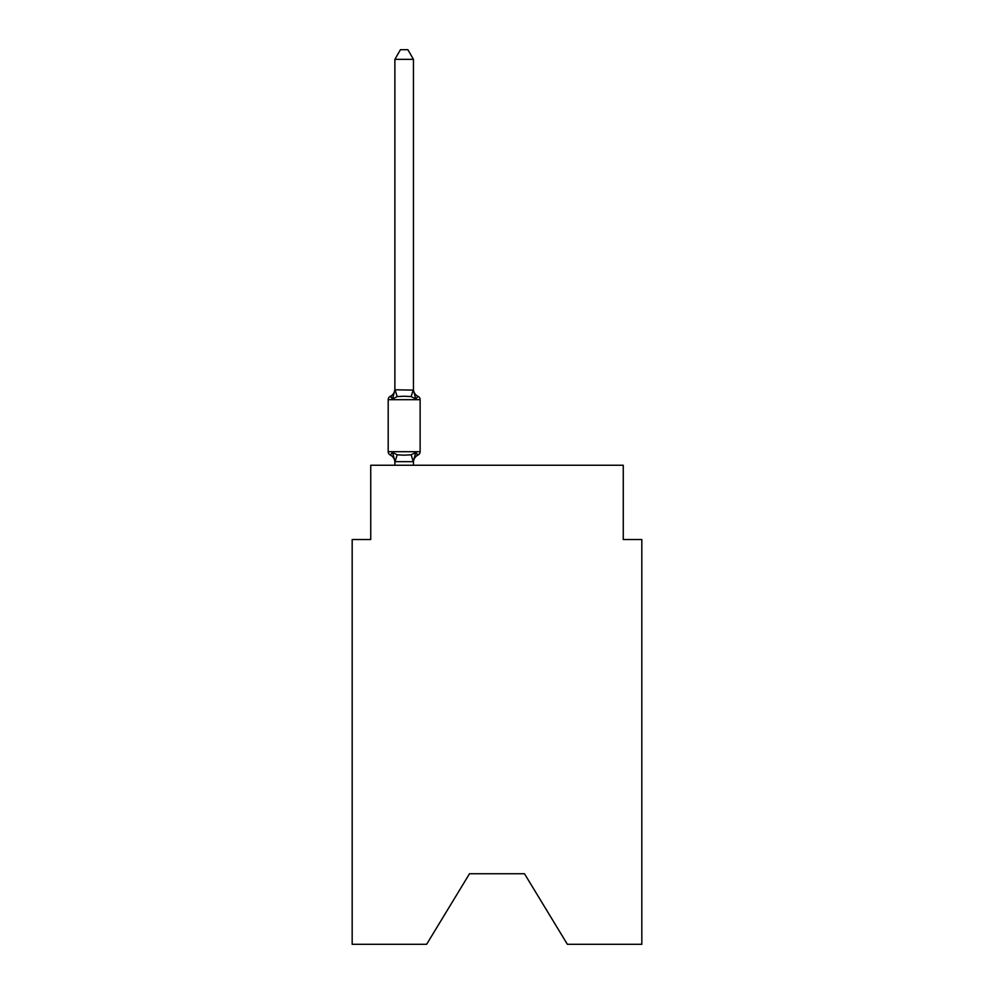 <?xml version="1.0" encoding="UTF-8"?>
<svg xmlns="http://www.w3.org/2000/svg" width="994" height="994" viewBox="0 0 994 994"><rect width="100%" height="100%" fill="white"/><g stroke="black" fill="none" stroke-linecap="round" stroke-linejoin="round"><path stroke-width="1.49" d="M524.484 873.738L567.375 944.3L641.826 944.3L641.826 539.518L623.263 539.518L623.263 465.254L370.737 465.254L370.737 539.518L352.174 539.518L352.174 944.3L426.625 944.3L469.516 873.738L524.484 873.738L469.516 873.738M413.442 59.354L394.879 59.354L400.445 49.7L407.875 49.7L413.442 59.354L413.442 390.12L415.765 398.979L418.039 396.37A3.715 3.715 0 0 1 420.127 399.7A3.715 3.715 0 0 0 418.039 396.37L415.765 398.979L418.039 396.37A3.715 3.715 0 0 1 420.127 399.7A3.715 3.715 0 0 0 418.039 396.37L415.765 398.979L418.039 396.37A3.715 3.715 0 0 1 420.127 399.7A3.715 3.715 0 0 0 418.039 396.37L415.765 398.979L418.039 396.37A3.715 3.715 0 0 1 420.127 399.7A3.715 3.715 0 0 0 418.039 396.37L415.765 398.979L418.039 396.37A3.715 3.715 0 0 1 420.127 399.7A3.715 3.715 0 0 0 418.039 396.37L415.765 398.979L418.039 396.37L415.765 398.979L411.131 396.594L404.16 396.221L397.19 396.594L392.555 398.979L390.282 396.37A3.715 3.715 0 0 0 388.194 399.7L388.194 451.698A3.715 3.715 0 0 0 390.282 455.028L392.555 452.419L390.282 455.028A3.715 3.715 0 0 1 388.194 451.698A3.715 3.715 0 0 0 390.282 455.028L392.555 452.419L397.19 454.805L404.16 455.177L411.131 454.805L415.765 452.419L418.039 455.028A3.715 3.715 0 0 0 420.127 451.698A3.715 3.715 0 0 1 418.039 455.028A3.715 3.715 0 0 0 420.127 451.698A3.715 3.715 0 0 1 418.039 455.028L416.983 454.519L418.039 455.028A3.715 3.715 0 0 0 420.127 451.698A3.715 3.715 0 0 1 418.039 455.028A3.715 3.715 0 0 0 420.127 451.698A3.715 3.715 0 0 1 418.039 455.028L416.983 454.519L418.039 455.028A3.715 3.715 0 0 0 420.127 451.698A3.715 3.715 0 0 1 418.039 455.028A3.715 3.715 0 0 0 420.127 451.698A3.715 3.715 0 0 1 418.039 455.028L416.983 454.519L418.039 455.028A3.715 3.715 0 0 0 420.127 451.698A3.715 3.715 0 0 1 418.039 455.028A3.715 3.715 0 0 0 420.127 451.698A3.715 3.715 0 0 1 418.039 455.028L416.983 454.519L418.039 455.028A3.715 3.715 0 0 0 420.127 451.698A3.715 3.715 0 0 1 418.039 455.028A3.715 3.715 0 0 0 420.127 451.698A3.715 3.715 0 0 1 418.039 455.028L416.983 454.519L418.039 455.028A3.715 3.715 0 0 0 420.127 451.698A3.715 3.715 0 0 1 418.039 455.028A3.715 3.715 0 0 0 420.127 451.698A3.715 3.715 0 0 1 418.039 455.028L416.983 454.519L418.039 455.028A3.715 3.715 0 0 0 420.127 451.698A3.715 3.715 0 0 1 418.039 455.028A3.715 3.715 0 0 0 420.127 451.698A3.715 3.715 0 0 1 418.039 455.028L416.983 454.519L418.039 455.028A3.715 3.715 0 0 0 420.127 451.698A3.715 3.715 0 0 1 418.039 455.028A3.715 3.715 0 0 0 420.127 451.698A3.715 3.715 0 0 1 418.039 455.028L416.983 454.519L418.039 455.028A3.715 3.715 0 0 0 420.127 451.698A3.715 3.715 0 0 1 418.039 455.028A3.715 3.715 0 0 0 420.127 451.698A3.715 3.715 0 0 1 418.039 455.028L416.983 454.519L418.039 455.028A3.715 3.715 0 0 0 420.127 451.698A3.715 3.715 0 0 1 418.039 455.028A3.715 3.715 0 0 0 420.127 451.698A3.715 3.715 0 0 1 418.039 455.028L416.983 454.519L418.039 455.028A3.715 3.715 0 0 0 420.127 451.698A3.715 3.715 0 0 1 418.039 455.028A3.715 3.715 0 0 0 420.127 451.698A3.715 3.715 0 0 1 418.039 455.028L416.983 454.519L418.039 455.028A3.715 3.715 0 0 0 420.127 451.698A3.715 3.715 0 0 1 418.039 455.028A3.715 3.715 0 0 0 420.127 451.698A3.715 3.715 0 0 1 418.039 455.028L416.983 454.519L418.039 455.028A3.715 3.715 0 0 0 420.127 451.698A3.715 3.715 0 0 1 418.039 455.028A3.715 3.715 0 0 0 420.127 451.698A3.715 3.715 0 0 1 418.039 455.028L416.983 454.519L418.039 455.028A3.715 3.715 0 0 0 420.127 451.698A3.715 3.715 0 0 1 418.039 455.028A3.715 3.715 0 0 0 420.127 451.698A3.715 3.715 0 0 1 418.039 455.028L416.983 454.519L418.039 455.028A3.715 3.715 0 0 0 420.127 451.698A3.715 3.715 0 0 1 418.039 455.028A3.715 3.715 0 0 0 420.127 451.698A3.715 3.715 0 0 1 418.039 455.028L416.983 454.519L418.039 455.028A3.715 3.715 0 0 0 420.127 451.698A3.715 3.715 0 0 1 418.039 455.028A3.715 3.715 0 0 0 420.127 451.698A3.715 3.715 0 0 1 418.039 455.028L416.983 454.519L418.039 455.028A3.715 3.715 0 0 0 420.127 451.698A3.715 3.715 0 0 1 418.039 455.028A3.715 3.715 0 0 0 420.127 451.698A3.715 3.715 0 0 1 418.039 455.028L416.983 454.519L418.039 455.028A3.715 3.715 0 0 0 420.127 451.698A3.715 3.715 0 0 1 418.039 455.028A3.715 3.715 0 0 0 420.127 451.698A3.715 3.715 0 0 1 418.039 455.028L416.983 454.519L418.039 455.028A3.715 3.715 0 0 0 420.127 451.698A3.715 3.715 0 0 1 418.039 455.028A3.715 3.715 0 0 0 420.127 451.698A3.715 3.715 0 0 1 418.039 455.028L416.983 454.519L418.039 455.028A3.715 3.715 0 0 0 420.127 451.698A3.715 3.715 0 0 1 418.039 455.028A3.715 3.715 0 0 0 420.127 451.698A3.715 3.715 0 0 1 418.039 455.028L416.983 454.519L418.039 455.028A3.715 3.715 0 0 0 420.127 451.698A3.715 3.715 0 0 1 418.039 455.028A3.715 3.715 0 0 0 420.127 451.698A3.715 3.715 0 0 1 418.039 455.028L416.983 454.519L418.039 455.028A3.715 3.715 0 0 0 420.127 451.698A3.715 3.715 0 0 1 418.039 455.028A3.715 3.715 0 0 0 420.127 451.698A3.715 3.715 0 0 1 418.039 455.028L416.983 454.519M392.555 398.979L390.282 396.37L392.555 398.979L390.282 396.37L392.555 398.979L390.282 396.37L392.555 398.979L390.282 396.37L392.555 398.979L390.282 396.37L392.555 398.979L390.282 396.37L392.555 398.979L390.282 396.37L392.555 398.979L390.282 396.37L392.555 398.979L390.282 396.37L392.555 398.979L390.282 396.37L392.555 398.979L390.282 396.37L392.555 398.979L390.282 396.37L392.555 398.979L390.282 396.37L392.555 398.979L390.282 396.37L392.555 398.979L390.282 396.37L392.555 398.979L390.282 396.37L392.555 398.979L390.282 396.37L392.555 398.979L390.282 396.37L392.555 398.979L390.282 396.37L392.555 398.979L390.282 396.37L392.555 398.979L390.282 396.37L392.555 398.979L390.282 396.37L392.555 398.979L390.282 396.37L392.555 398.979L394.879 389.785L413.442 390.12L413.442 389.014A8.176 8.176 0 0 0 418.039 396.37A3.715 3.715 0 0 1 420.127 399.7A3.715 3.715 0 0 0 418.039 396.37A3.715 3.715 0 0 1 420.127 399.7A3.715 3.715 0 0 0 418.039 396.37A3.715 3.715 0 0 1 420.127 399.7A3.715 3.715 0 0 0 418.039 396.37A3.715 3.715 0 0 1 420.127 399.7A3.715 3.715 0 0 0 418.039 396.37A3.715 3.715 0 0 1 420.127 399.7A3.715 3.715 0 0 0 418.039 396.37A3.715 3.715 0 0 1 420.127 399.7A3.715 3.715 0 0 0 418.039 396.37A3.715 3.715 0 0 1 420.127 399.7A3.715 3.715 0 0 0 418.039 396.37A3.715 3.715 0 0 1 420.127 399.7A3.715 3.715 0 0 0 418.039 396.37A3.715 3.715 0 0 1 420.127 399.7A3.715 3.715 0 0 0 418.039 396.37A3.715 3.715 0 0 1 420.127 399.7A3.715 3.715 0 0 0 418.039 396.37A3.715 3.715 0 0 1 420.127 399.7A3.715 3.715 0 0 0 418.039 396.37A3.715 3.715 0 0 1 420.127 399.7A3.715 3.715 0 0 0 418.039 396.37A3.715 3.715 0 0 1 420.127 399.7A3.715 3.715 0 0 0 418.039 396.37A3.715 3.715 0 0 1 420.127 399.7A3.715 3.715 0 0 0 418.039 396.37A3.715 3.715 0 0 1 420.127 399.7A3.715 3.715 0 0 0 418.039 396.37A3.715 3.715 0 0 1 420.127 399.7A3.715 3.715 0 0 0 418.039 396.37A3.715 3.715 0 0 1 420.127 399.7A3.715 3.715 0 0 0 418.039 396.37A3.715 3.715 0 0 1 420.127 399.7A3.715 3.715 0 0 0 418.039 396.37A3.715 3.715 0 0 1 420.127 399.7A3.715 3.715 0 0 0 418.039 396.37A3.715 3.715 0 0 1 420.127 399.7A3.715 3.715 0 0 0 418.039 396.37A3.715 3.715 0 0 1 420.127 399.7A3.715 3.715 0 0 0 418.039 396.37A3.715 3.715 0 0 1 420.127 399.7A3.715 3.715 0 0 0 418.039 396.37A3.715 3.715 0 0 1 420.127 399.7A3.715 3.715 0 0 0 418.039 396.37A3.715 3.715 0 0 1 420.127 399.7A3.715 3.715 0 0 0 418.039 396.37A3.715 3.715 0 0 1 420.127 399.7A3.715 3.715 0 0 0 418.039 396.37A3.715 3.715 0 0 1 420.127 399.7A3.715 3.715 0 0 0 418.039 396.37A3.715 3.715 0 0 1 420.127 399.7A3.715 3.715 0 0 0 418.039 396.37A3.715 3.715 0 0 1 420.127 399.7A3.715 3.715 0 0 0 418.039 396.37A3.715 3.715 0 0 1 420.127 399.7A3.715 3.715 0 0 0 418.039 396.37A3.715 3.715 0 0 1 420.127 399.7A3.715 3.715 0 0 0 418.039 396.37A3.715 3.715 0 0 1 420.127 399.7A3.715 3.715 0 0 0 418.039 396.37A3.715 3.715 0 0 1 420.127 399.7A3.715 3.715 0 0 0 418.039 396.37A3.715 3.715 0 0 1 420.127 399.7A3.715 3.715 0 0 0 418.039 396.37A3.715 3.715 0 0 1 420.127 399.7A3.715 3.715 0 0 0 418.039 396.37A3.715 3.715 0 0 1 420.127 399.7A3.715 3.715 0 0 0 418.039 396.37A3.715 3.715 0 0 1 420.127 399.7A3.715 3.715 0 0 0 418.039 396.37A3.715 3.715 0 0 1 420.127 399.7A3.715 3.715 0 0 0 418.039 396.37A3.715 3.715 0 0 1 420.127 399.7A3.715 3.715 0 0 0 418.039 396.37A3.715 3.715 0 0 1 420.127 399.7A3.715 3.715 0 0 0 418.039 396.37A3.715 3.715 0 0 1 420.127 399.7A3.715 3.715 0 0 0 418.039 396.37A3.715 3.715 0 0 1 420.127 399.7L420.127 451.698A3.715 3.715 0 0 1 418.039 455.028A3.715 3.715 0 0 0 420.127 451.698A3.715 3.715 0 0 1 418.039 455.028L415.765 452.419L418.039 455.028A3.715 3.715 0 0 0 420.127 451.698A3.715 3.715 0 0 1 418.039 455.028A8.176 8.176 0 0 0 413.442 462.384M394.879 465.254L394.879 462.384A8.176 8.176 0 0 0 390.282 455.028A3.715 3.715 0 0 1 388.194 451.698A3.715 3.715 0 0 0 390.282 455.028A3.715 3.715 0 0 1 388.194 451.698A3.715 3.715 0 0 0 390.282 455.028A3.715 3.715 0 0 1 388.194 451.698A3.715 3.715 0 0 0 390.282 455.028A3.715 3.715 0 0 1 388.194 451.698A3.715 3.715 0 0 0 390.282 455.028A3.715 3.715 0 0 1 388.194 451.698A3.715 3.715 0 0 0 390.282 455.028A3.715 3.715 0 0 1 388.194 451.698A3.715 3.715 0 0 0 390.282 455.028A3.715 3.715 0 0 1 388.194 451.698A3.715 3.715 0 0 0 390.282 455.028A3.715 3.715 0 0 1 388.194 451.698A3.715 3.715 0 0 0 390.282 455.028A3.715 3.715 0 0 1 388.194 451.698A3.715 3.715 0 0 0 390.282 455.028A3.715 3.715 0 0 1 388.194 451.698A3.715 3.715 0 0 0 390.282 455.028A3.715 3.715 0 0 1 388.194 451.698A3.715 3.715 0 0 0 390.282 455.028A3.715 3.715 0 0 1 388.194 451.698A3.715 3.715 0 0 0 390.282 455.028A3.715 3.715 0 0 1 388.194 451.698A3.715 3.715 0 0 0 390.282 455.028A3.715 3.715 0 0 1 388.194 451.698A3.715 3.715 0 0 0 390.282 455.028A3.715 3.715 0 0 1 388.194 451.698A3.715 3.715 0 0 0 390.282 455.028A3.715 3.715 0 0 1 388.194 451.698A3.715 3.715 0 0 0 390.282 455.028A3.715 3.715 0 0 1 388.194 451.698A3.715 3.715 0 0 0 390.282 455.028A3.715 3.715 0 0 1 388.194 451.698A3.715 3.715 0 0 0 390.282 455.028A3.715 3.715 0 0 1 388.194 451.698A3.715 3.715 0 0 0 390.282 455.028A3.715 3.715 0 0 1 388.194 451.698A3.715 3.715 0 0 0 390.282 455.028A3.715 3.715 0 0 1 388.194 451.698A3.715 3.715 0 0 0 390.282 455.028A3.715 3.715 0 0 1 388.194 451.698A3.715 3.715 0 0 0 390.282 455.028L392.555 452.419L395.028 461.663L413.293 461.663L415.765 452.419L418.039 455.028A3.715 3.715 0 0 0 420.127 451.698A3.715 3.715 0 0 1 418.039 455.028A3.715 3.715 0 0 0 420.127 451.698A3.715 3.715 0 0 1 418.039 455.028A3.715 3.715 0 0 0 420.127 451.698A3.715 3.715 0 0 1 418.039 455.028A3.715 3.715 0 0 0 420.127 451.698A3.715 3.715 0 0 1 418.039 455.028A3.715 3.715 0 0 0 420.127 451.698A3.715 3.715 0 0 1 418.039 455.028A3.715 3.715 0 0 0 420.127 451.698A3.715 3.715 0 0 1 418.039 455.028A3.715 3.715 0 0 0 420.127 451.698A3.715 3.715 0 0 1 418.039 455.028A3.715 3.715 0 0 0 420.127 451.698A3.715 3.715 0 0 1 418.039 455.028A3.715 3.715 0 0 0 420.127 451.698A3.715 3.715 0 0 1 418.039 455.028A3.715 3.715 0 0 0 420.127 451.698A3.715 3.715 0 0 1 418.039 455.028A3.715 3.715 0 0 0 420.127 451.698A3.715 3.715 0 0 1 418.039 455.028A3.715 3.715 0 0 0 420.127 451.698A3.715 3.715 0 0 1 418.039 455.028A3.715 3.715 0 0 0 420.127 451.698A3.715 3.715 0 0 1 418.039 455.028A3.715 3.715 0 0 0 420.127 451.698A3.715 3.715 0 0 1 418.039 455.028A3.715 3.715 0 0 0 420.127 451.698A3.715 3.715 0 0 1 418.039 455.028A3.715 3.715 0 0 0 420.127 451.698A3.715 3.715 0 0 1 418.039 455.028A3.715 3.715 0 0 0 420.127 451.698A3.715 3.715 0 0 1 418.039 455.028A3.715 3.715 0 0 0 420.127 451.698A3.715 3.715 0 0 1 418.039 455.028A3.715 3.715 0 0 0 420.127 451.698A3.715 3.715 0 0 1 418.039 455.028A3.715 3.715 0 0 0 420.127 451.698A3.715 3.715 0 0 1 418.039 455.028A3.715 3.715 0 0 0 420.127 451.698A3.715 3.715 0 0 1 418.039 455.028A3.715 3.715 0 0 0 420.127 451.698A3.715 3.715 0 0 1 418.039 455.028A3.715 3.715 0 0 0 420.127 451.698A3.715 3.715 0 0 1 418.039 455.028A3.715 3.715 0 0 0 420.127 451.698A3.715 3.715 0 0 1 418.039 455.028A3.715 3.715 0 0 0 420.127 451.698A3.715 3.715 0 0 1 418.039 455.028A3.715 3.715 0 0 0 420.127 451.698A3.715 3.715 0 0 1 418.039 455.028A3.715 3.715 0 0 0 420.127 451.698A3.715 3.715 0 0 1 418.039 455.028A3.715 3.715 0 0 0 420.127 451.698A3.715 3.715 0 0 1 418.039 455.028A3.715 3.715 0 0 0 420.127 451.698A3.715 3.715 0 0 1 418.039 455.028A3.715 3.715 0 0 0 420.127 451.698A3.715 3.715 0 0 1 418.039 455.028A3.715 3.715 0 0 0 420.127 451.698A3.715 3.715 0 0 1 418.039 455.028A3.715 3.715 0 0 0 420.127 451.698A3.715 3.715 0 0 1 418.039 455.028A3.715 3.715 0 0 0 420.127 451.698A3.715 3.715 0 0 1 418.039 455.028A3.715 3.715 0 0 0 420.127 451.698A3.715 3.715 0 0 1 418.039 455.028A3.715 3.715 0 0 0 420.127 451.698A3.715 3.715 0 0 1 418.039 455.028A3.715 3.715 0 0 0 420.127 451.698A3.715 3.715 0 0 1 418.039 455.028A3.715 3.715 0 0 0 420.127 451.698A3.715 3.715 0 0 1 418.039 455.028A3.715 3.715 0 0 0 420.127 451.698A3.715 3.715 0 0 1 418.039 455.028A3.715 3.715 0 0 0 420.127 451.698A3.715 3.715 0 0 1 418.039 455.028A3.715 3.715 0 0 0 420.127 451.698A3.715 3.715 0 0 1 418.039 455.028A3.715 3.715 0 0 0 420.127 451.698A3.715 3.715 0 0 1 418.039 455.028A3.715 3.715 0 0 0 420.127 451.698A3.715 3.715 0 0 1 418.039 455.028A3.715 3.715 0 0 0 420.127 451.698A3.715 3.715 0 0 1 418.039 455.028A3.715 3.715 0 0 0 420.127 451.698A3.715 3.715 0 0 1 418.039 455.028A3.715 3.715 0 0 0 420.127 451.698A3.715 3.715 0 0 1 418.039 455.028A3.715 3.715 0 0 0 420.127 451.698L388.194 451.698M394.879 389.014A8.176 8.176 0 0 1 390.282 396.37L391.338 396.879L390.282 396.37A3.715 3.715 0 0 0 388.194 399.7A3.715 3.715 0 0 1 390.282 396.37A3.715 3.715 0 0 0 388.194 399.7A3.715 3.715 0 0 1 390.282 396.37L391.338 396.879L390.282 396.37A3.715 3.715 0 0 0 388.194 399.7A3.715 3.715 0 0 1 390.282 396.37L391.338 396.879L390.282 396.37A3.715 3.715 0 0 0 388.194 399.7A3.715 3.715 0 0 1 390.282 396.37L391.338 396.879L390.282 396.37A3.715 3.715 0 0 0 388.194 399.7A3.715 3.715 0 0 1 390.282 396.37L391.338 396.879L390.282 396.37A3.715 3.715 0 0 0 388.194 399.7A3.715 3.715 0 0 1 390.282 396.37L391.338 396.879L390.282 396.37A3.715 3.715 0 0 0 388.194 399.7A3.715 3.715 0 0 1 390.282 396.37L391.338 396.879L390.282 396.37A3.715 3.715 0 0 0 388.194 399.7A3.715 3.715 0 0 1 390.282 396.37L391.338 396.879L390.282 396.37A3.715 3.715 0 0 0 388.194 399.7A3.715 3.715 0 0 1 390.282 396.37L391.338 396.879L390.282 396.37A3.715 3.715 0 0 0 388.194 399.7A3.715 3.715 0 0 1 390.282 396.37L391.338 396.879L390.282 396.37A3.715 3.715 0 0 0 388.194 399.7A3.715 3.715 0 0 1 390.282 396.37L391.338 396.879L390.282 396.37A3.715 3.715 0 0 0 388.194 399.7A3.715 3.715 0 0 1 390.282 396.37L391.338 396.879L390.282 396.37A3.715 3.715 0 0 0 388.194 399.7A3.715 3.715 0 0 1 390.282 396.37L391.338 396.879L390.282 396.37A3.715 3.715 0 0 0 388.194 399.7A3.715 3.715 0 0 1 390.282 396.37L391.338 396.879L390.282 396.37A3.715 3.715 0 0 0 388.194 399.7A3.715 3.715 0 0 1 390.282 396.37L391.338 396.879L390.282 396.37A3.715 3.715 0 0 0 388.194 399.7A3.715 3.715 0 0 1 390.282 396.37L391.338 396.879L390.282 396.37A3.715 3.715 0 0 0 388.194 399.7A3.715 3.715 0 0 1 390.282 396.37L391.338 396.879L390.282 396.37A3.715 3.715 0 0 0 388.194 399.7A3.715 3.715 0 0 1 390.282 396.37L391.338 396.879L390.282 396.37A3.715 3.715 0 0 0 388.194 399.7A3.715 3.715 0 0 1 390.282 396.37L391.338 396.879L390.282 396.37A3.715 3.715 0 0 0 388.194 399.7A3.715 3.715 0 0 1 390.282 396.37L391.338 396.879L390.282 396.37A3.715 3.715 0 0 0 388.194 399.7A3.715 3.715 0 0 1 390.282 396.37L391.338 396.879L390.282 396.37A3.715 3.715 0 0 0 388.194 399.7A3.715 3.715 0 0 1 390.282 396.37L391.338 396.879L390.282 396.37A3.715 3.715 0 0 0 388.194 399.7A3.715 3.715 0 0 1 390.282 396.37L391.338 396.879M394.879 390.12L394.879 59.354M413.442 390.12L413.442 389.014M414.66 453.662L415.765 452.419L418.039 455.028M415.765 398.979L418.039 396.37A3.715 3.715 0 0 1 420.127 399.7A3.715 3.715 0 0 0 418.039 396.37A3.715 3.715 0 0 1 420.127 399.7A3.715 3.715 0 0 0 418.039 396.37A3.715 3.715 0 0 1 420.127 399.7A3.715 3.715 0 0 0 418.039 396.37A3.715 3.715 0 0 1 420.127 399.7A3.715 3.715 0 0 0 418.039 396.37A3.715 3.715 0 0 1 420.127 399.7A3.715 3.715 0 0 0 418.039 396.37A3.715 3.715 0 0 1 420.127 399.7A3.715 3.715 0 0 0 418.039 396.37A3.715 3.715 0 0 1 420.127 399.7A3.715 3.715 0 0 0 418.039 396.37A3.715 3.715 0 0 1 420.127 399.7A3.715 3.715 0 0 0 418.039 396.37A3.715 3.715 0 0 1 420.127 399.7A3.715 3.715 0 0 0 418.039 396.37A3.715 3.715 0 0 1 420.127 399.7A3.715 3.715 0 0 0 418.039 396.37A3.715 3.715 0 0 1 420.127 399.7A3.715 3.715 0 0 0 418.039 396.37A3.715 3.715 0 0 1 420.127 399.7A3.715 3.715 0 0 0 418.039 396.37A3.715 3.715 0 0 1 420.127 399.7A3.715 3.715 0 0 0 418.039 396.37A3.715 3.715 0 0 1 420.127 399.7A3.715 3.715 0 0 0 418.039 396.37A3.715 3.715 0 0 1 420.127 399.7A3.715 3.715 0 0 0 418.039 396.37A3.715 3.715 0 0 1 420.127 399.7A3.715 3.715 0 0 0 418.039 396.37A3.715 3.715 0 0 1 420.127 399.7A3.715 3.715 0 0 0 418.039 396.37A3.715 3.715 0 0 1 420.127 399.7A3.715 3.715 0 0 0 418.039 396.37A3.715 3.715 0 0 1 420.127 399.7A3.715 3.715 0 0 0 418.039 396.37A3.715 3.715 0 0 1 420.127 399.7A3.715 3.715 0 0 0 418.039 396.37A3.715 3.715 0 0 1 420.127 399.7A3.715 3.715 0 0 0 418.039 396.37A3.715 3.715 0 0 1 420.127 399.7A3.715 3.715 0 0 0 418.039 396.37A3.715 3.715 0 0 1 420.127 399.7A3.715 3.715 0 0 0 418.039 396.37A3.715 3.715 0 0 1 420.127 399.7A3.715 3.715 0 0 0 418.039 396.37A3.715 3.715 0 0 1 420.127 399.7A3.715 3.715 0 0 0 418.039 396.37A3.715 3.715 0 0 1 420.127 399.7A3.715 3.715 0 0 0 418.039 396.37A3.715 3.715 0 0 1 420.127 399.7A3.715 3.715 0 0 0 418.039 396.37A3.715 3.715 0 0 1 420.127 399.7A3.715 3.715 0 0 0 418.039 396.37A3.715 3.715 0 0 1 420.127 399.7A3.715 3.715 0 0 0 418.039 396.37A3.715 3.715 0 0 1 420.127 399.7A3.715 3.715 0 0 0 418.039 396.37A3.715 3.715 0 0 1 420.127 399.7A3.715 3.715 0 0 0 418.039 396.37A3.715 3.715 0 0 1 420.127 399.7A3.715 3.715 0 0 0 418.039 396.37A3.715 3.715 0 0 1 420.127 399.7A3.715 3.715 0 0 0 418.039 396.37A3.715 3.715 0 0 1 420.127 399.7A3.715 3.715 0 0 0 418.039 396.37A3.715 3.715 0 0 1 420.127 399.7A3.715 3.715 0 0 0 418.039 396.37A3.715 3.715 0 0 1 420.127 399.7A3.715 3.715 0 0 0 418.039 396.37A3.715 3.715 0 0 1 420.127 399.7A3.715 3.715 0 0 0 418.039 396.37A3.715 3.715 0 0 1 420.127 399.7A3.715 3.715 0 0 0 418.039 396.37A3.715 3.715 0 0 1 420.127 399.7A3.715 3.715 0 0 0 418.039 396.37A3.715 3.715 0 0 1 420.127 399.7A3.715 3.715 0 0 0 418.039 396.37A3.715 3.715 0 0 1 420.127 399.7A3.715 3.715 0 0 0 418.039 396.37A3.715 3.715 0 0 1 420.127 399.7A3.715 3.715 0 0 0 418.039 396.37A3.715 3.715 0 0 1 420.127 399.7A3.715 3.715 0 0 0 418.039 396.37A3.715 3.715 0 0 1 420.127 399.7A3.715 3.715 0 0 0 418.039 396.37A3.715 3.715 0 0 1 420.127 399.7A3.715 3.715 0 0 0 418.039 396.37A3.715 3.715 0 0 1 420.127 399.7A3.715 3.715 0 0 0 418.039 396.37L415.765 398.979M413.442 465.254L413.442 461.614M418.039 396.37A3.715 3.715 0 0 1 420.127 399.7L388.194 399.7M397.19 454.805L395.028 461.663M411.131 454.805L413.293 461.663M395.028 389.735L397.19 396.594M413.293 389.735L411.131 396.594"/></g></svg>
